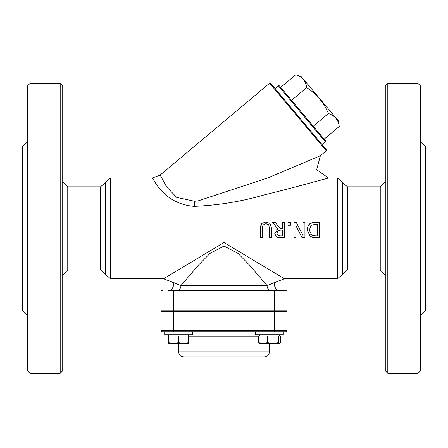 <?xml version="1.0" encoding="UTF-8"?>
<svg xmlns="http://www.w3.org/2000/svg" width="448" height="448" viewBox="0 0 448 448"><rect width="100%" height="100%" fill="white"/><g stroke="black" fill="none" stroke-linecap="round" stroke-linejoin="round"><path stroke-width="0.67" d="M267.865 224.162L265.922 223.742L268.778 224.997L268.033 224.263M262.506 226.453L262.399 228.049L263.06 224.997L265.922 223.742L264.118 224.101M310.257 236.471L307.143 229.992L310.257 236.471L315.762 237.692L312.25 237.339M308.941 224.745L310.279 223.552C308.666 224.101 307.619 226.246 307.143 229.992L307.272 228.407M278.236 237.546L276.534 236.88L280.342 237.692M274.859 234.394L274.792 233.52L276.226 236.662M276.433 229.886L277.978 229.012L274.792 233.52L274.96 232.142M277.978 229.012L272.513 222.32L277.978 229.012M260.702 225.266L261.822 223.418L260.355 228.099L260.428 226.666M264.018 222.197L266.538 222.018M269.371 222.891L270.01 223.418L271.477 228.099L270.01 223.418L265.922 221.995L261.822 223.418M312.911 222.522L315.728 222.32L310.638 223.345M311.494 222.925L312.827 222.538M194.275 206.354C218.204 205.302 241.186 201.572 263.206 195.171C287.896 189.168 322.868 179.536 328.485 178.007L337.478 178.007L337.478 278.807L284.474 278.807L224 242.519L163.52 278.807L110.522 278.807L110.522 178.007L152.068 178.007C152.51 175.314 161.207 203.734 194.275 206.354A12.6 0.37 -86.5 0 0 194.617 201.253L176.691 197.394L166.606 186.872L160.166 175.062L269.612 83.222L326.306 150.786L326.402 149.722L270.682 83.311L275.055 88.525L278.337 85.77L325.31 141.753L325.405 140.689L279.401 85.865L278.337 85.77M152.124 178.097L160.166 175.062M287.946 222.32L290.41 222.32L287.946 222.32L287.946 225.26L290.41 225.26L290.41 222.32M172.178 290.651L173.6 290.651L173.6 291.911L287 291.911L287 310.811L287 291.911A1.26 1.26 0 0 0 285.74 290.651L168.392 290.651C171.399 291.502 176.148 284.267 171.623 281.747L180.919 285.611L198.492 265.138L209.938 253.439L224 246.047L238.062 253.439L249.508 265.138L267.081 285.611A5.04 4.536 -90 0 0 271.617 290.651M161 310.811L161 291.911A1.26 1.26 0 0 1 162.26 290.651A1.26 1.26 0 0 0 161 291.911L161 310.811L287 310.811M274.4 331.727L285.74 331.727A1.26 1.26 0 0 0 287 330.467L287 311.567L274.4 311.567L274.4 331.727L173.6 331.727L173.6 330.467L161 330.467L161 311.567L161 330.467A1.26 1.26 0 0 0 162.26 331.727L173.6 331.727M285.74 331.727L283.298 331.727L283.298 334.751L255.578 334.751L255.578 331.727M287 311.567L287 330.467L173.6 330.467L173.6 311.567L161 311.567M173.6 311.567L274.4 311.567M176.383 290.651A5.04 4.536 90 0 0 180.919 285.611L182.448 283.78M275.822 290.651L279.614 290.651C276.601 291.502 271.852 284.267 276.377 281.747L267.081 285.611L180.919 285.611M299.342 228.407L303.022 235.575L296.218 222.32L293.927 222.32L293.927 237.692L295.831 237.692L295.831 225.523L302.025 237.692L304.926 237.692L304.926 222.32L303.022 222.32L303.022 235.575M347.48 186.827L342.479 182.42L342.479 274.4L347.48 269.987L347.48 186.827L380.24 186.827L380.24 269.987L385.28 275.027M100.52 269.987L67.76 269.987L67.76 186.827L100.52 186.827L100.52 269.987L110.522 278.807M178.64 351.887C178.937 354.95 180.617 356.63 183.68 356.927L264.32 356.927A5.04 5.04 0 0 0 269.36 351.887L178.64 351.887L178.64 343.571M328.485 178.007L316.646 169.719L320.387 155.753L267.663 177.962L197.915 200.95L194.617 201.253M260.355 228.099L260.355 237.692L262.399 237.692L262.399 228.049M268.778 224.997L269.433 228.099L269.433 237.692L271.477 237.692L271.477 228.099M315.762 237.692L319.262 237.692L319.262 222.32L315.728 222.32M312.536 235.452L313.102 235.642M313.354 235.704L315.661 235.922L311.601 235.004L309.271 230.02L309.31 230.877M309.271 230.02L311.416 225.109L317.223 224.09L317.223 235.922L315.661 235.922M310.71 234.287L311.601 235.004M311.416 225.109L310.173 226.363M280.448 237.692L284.407 237.692L284.407 222.32L282.363 222.32L282.363 228.435L280.022 228.435L275.167 222.32L272.513 222.32M280.336 235.922L277.894 235.402L276.92 233.358L277.794 230.938L280.571 230.143L282.363 230.143L282.363 235.922L280.224 235.922M279.938 230.166L277.794 230.938L276.987 232.518M276.92 233.358L277.894 235.402M278.914 235.805L280.045 235.922M27.44 141.467L22.4 146.507L22.4 310.307L27.44 315.347M326.402 149.722L298.542 116.519M306.69 87.629L291.547 100.341L280.689 87.399L295.831 74.693C302.148 76.742 305.766 81.054 306.69 87.629C316.624 93.996 323.865 102.62 328.401 113.506C334.718 115.556 338.341 119.868 339.259 126.448L338.251 120.714L301.302 76.681L295.831 74.693M339.259 126.448L324.117 139.154L313.258 126.218L328.401 113.506M60.2 228.407L60.2 373.307L29.96 373.307L29.96 83.507L60.2 83.507L60.2 228.407M60.2 373.307L62.72 370.787L62.72 86.027L60.2 83.507M29.96 83.507L27.44 86.027L27.44 370.787L29.96 373.307M420.56 141.467L425.6 146.507L425.6 310.307L420.56 315.347M385.28 228.407L385.28 370.787L387.8 373.307L387.8 83.507L385.28 86.027L385.28 228.407M418.04 373.307L420.56 370.787L420.56 86.027L418.04 83.507L418.04 373.307L387.8 373.307M164.702 334.751L164.702 331.727L164.702 334.751L192.422 334.751L192.422 331.727M274.478 343.571L272.955 343.571L278.41 342.67L279.378 343.571L263.015 343.571L267.501 342.67L272.955 343.571M279.378 343.571L280.347 342.67L280.347 336.011L278.41 336.011L278.41 342.67M259.498 343.571L258.53 342.67L263.015 343.571L259.218 343.493M267.501 342.67L267.501 336.011L258.53 336.011L258.53 342.67M267.501 336.011L278.41 336.011M173.522 343.571L168.482 343.571L168.482 342.67L173.522 343.571L178.562 342.67L183.602 343.571L188.642 342.67L188.642 343.571L168.482 343.571M178.562 342.67L178.562 336.011L168.482 336.011L168.482 342.67M178.562 336.011L188.642 336.011L188.642 342.67M274.4 310.811L274.4 290.651M161 291.911L173.6 291.911L173.6 310.811M162.26 331.727A1.26 1.26 0 0 1 161 330.467M188.642 336.767L258.53 336.767M100.52 186.827L105.521 182.42L105.521 274.4M224 242.519L224 246.047M269.36 351.887L269.36 343.571M342.479 182.42L337.478 178.007M342.479 274.4L337.478 278.807M347.48 269.987L380.24 269.987M105.521 182.42L110.522 178.007M320.387 155.758L326.306 150.786M276.388 281.758L284.474 278.807M171.618 281.753L163.52 278.807M189.98 310.811L189.98 311.567M258.02 310.811L258.02 311.567M322.028 144.508L325.31 141.753M269.612 83.222L270.682 83.311M67.76 186.827L62.72 181.787M67.76 269.987L62.72 275.027M418.04 83.507L387.8 83.507M380.24 186.827L385.28 181.787M275.738 311.567L275.738 310.811M263.138 311.567L263.138 310.811M279.518 336.011L279.518 334.751M259.358 336.011L259.358 334.751M184.862 311.567L184.862 310.811M172.262 311.567L172.262 310.811M188.642 336.011L188.642 334.751M168.482 336.011L168.482 334.751"/></g></svg>
